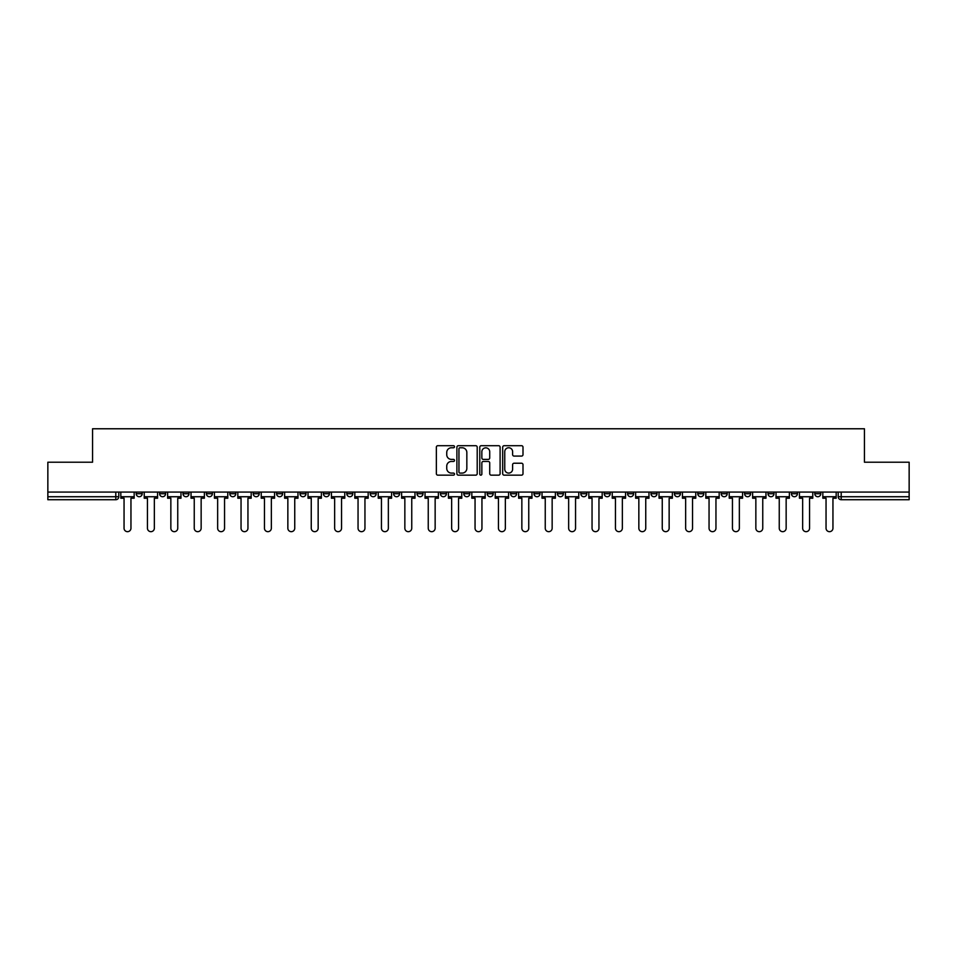 <?xml version="1.0" encoding="UTF-8"?>
<svg xmlns="http://www.w3.org/2000/svg" width="957" height="957" viewBox="0 0 957 957"><rect width="100%" height="100%" fill="white"/><g stroke="black" fill="none" stroke-linecap="round" stroke-linejoin="round"><path stroke-width="1.44" d="M454.503 446.728A1.029 1.029 0 0 0 453.474 445.699L437.827 445.699A1.471 1.471 0 0 0 436.356 447.17L436.356 473.679A1.471 1.471 0 0 0 437.827 475.151L453.474 475.151A1.029 1.029 0 0 0 454.503 474.122A1.029 1.029 0 0 0 453.474 473.093L451.441 473.093A4.713 4.713 0 0 1 446.74 468.38L446.74 466.167A4.713 4.713 0 0 1 451.441 461.453L453.474 461.453A1.029 1.029 0 0 0 454.503 460.425A1.029 1.029 0 0 0 453.474 459.396L451.441 459.396A4.713 4.713 0 0 1 446.74 454.683L446.74 452.47A4.713 4.713 0 0 1 451.441 447.768L453.474 447.768A1.029 1.029 0 0 0 454.503 446.728M768.004 492.077L768.004 493.728L773.998 493.728A3.003 3.003 0 0 1 770.995 496.731A3.003 3.003 0 0 1 768.004 493.728L768.004 492.077M744.606 492.077L744.606 493.728L750.599 493.728A3.003 3.003 0 0 1 747.596 496.731A3.003 3.003 0 0 1 744.606 493.728L744.606 492.077M604.202 492.077L604.202 493.728L610.195 493.728A3.003 3.003 0 0 1 607.205 496.731A3.003 3.003 0 0 1 604.202 493.728L604.202 492.077M580.803 492.077L580.803 493.728L586.797 493.728A3.003 3.003 0 0 1 583.806 496.731A3.003 3.003 0 0 1 580.803 493.728L580.803 492.077M557.405 492.077L557.405 493.728L563.398 493.728A3.003 3.003 0 0 1 560.395 496.731A3.003 3.003 0 0 1 557.405 493.728L557.405 492.077M510.595 492.077L510.595 493.728L516.601 493.728A3.003 3.003 0 0 1 513.598 496.731A3.003 3.003 0 0 1 510.595 493.728L510.595 492.077M463.798 493.728L463.798 492.077L463.798 493.728A3.003 3.003 0 0 0 466.801 496.731A3.003 3.003 0 0 1 463.798 493.728L469.803 493.728A3.003 3.003 0 0 1 466.801 496.731A3.003 3.003 0 0 0 469.803 493.728L469.803 492.077L469.803 493.728M440.399 493.728L440.399 492.077L440.399 493.728A3.003 3.003 0 0 0 443.402 496.731A3.003 3.003 0 0 1 440.399 493.728L446.405 493.728A3.003 3.003 0 0 1 443.402 496.731M417.001 493.728L417.001 492.077L417.001 493.728A3.003 3.003 0 0 0 420.003 496.731A3.003 3.003 0 0 1 417.001 493.728L423.006 493.728A3.003 3.003 0 0 1 420.003 496.731A3.003 3.003 0 0 0 423.006 493.728L423.006 492.077L423.006 493.728M393.602 492.077L393.602 493.728L399.595 493.728A3.003 3.003 0 0 1 396.605 496.731A3.003 3.003 0 0 1 393.602 493.728L393.602 492.077M370.203 492.077L370.203 493.728L376.197 493.728A3.003 3.003 0 0 1 373.194 496.731A3.003 3.003 0 0 1 370.203 493.728L370.203 492.077M346.805 492.077L346.805 493.728L352.798 493.728A3.003 3.003 0 0 1 349.795 496.731A3.003 3.003 0 0 1 346.805 493.728L346.805 492.077M323.394 493.728L323.394 492.077L323.394 493.728A3.003 3.003 0 0 0 326.397 496.731A3.003 3.003 0 0 1 323.394 493.728L329.399 493.728A3.003 3.003 0 0 1 326.397 496.731M276.597 493.728L276.597 492.077L276.597 493.728A3.003 3.003 0 0 0 279.6 496.731A3.003 3.003 0 0 1 276.597 493.728L282.602 493.728A3.003 3.003 0 0 1 279.6 496.731A3.003 3.003 0 0 0 282.602 493.728L282.602 492.077L282.602 493.728M253.198 493.728L253.198 492.077L253.198 493.728A3.003 3.003 0 0 0 256.201 496.731A3.003 3.003 0 0 1 253.198 493.728L259.203 493.728A3.003 3.003 0 0 1 256.201 496.731A3.003 3.003 0 0 0 259.203 493.728L259.203 492.077L259.203 493.728M229.8 493.728L229.8 492.077L229.8 493.728A3.003 3.003 0 0 0 232.802 496.731A3.003 3.003 0 0 1 229.8 493.728L235.805 493.728A3.003 3.003 0 0 1 232.802 496.731A3.003 3.003 0 0 0 235.805 493.728L235.805 492.077L235.805 493.728M206.401 493.728L206.401 492.077L206.401 493.728A3.003 3.003 0 0 0 209.404 496.731A3.003 3.003 0 0 1 206.401 493.728L212.394 493.728A3.003 3.003 0 0 1 209.404 496.731M183.002 493.728L183.002 492.077L183.002 493.728A3.003 3.003 0 0 0 186.005 496.731A3.003 3.003 0 0 1 183.002 493.728L188.996 493.728A3.003 3.003 0 0 1 186.005 496.731A3.003 3.003 0 0 0 188.996 493.728L188.996 492.077L188.996 493.728M159.604 493.728L159.604 492.077L159.604 493.728A3.003 3.003 0 0 0 162.594 496.731A3.003 3.003 0 0 1 159.604 493.728L165.597 493.728A3.003 3.003 0 0 1 162.594 496.731A3.003 3.003 0 0 0 165.597 493.728L165.597 492.077L165.597 493.728M521.529 456.082A1.471 1.471 0 0 0 523 454.611L523 447.17A1.471 1.471 0 0 0 521.529 445.699L504.16 445.699A1.471 1.471 0 0 0 502.688 447.17L502.688 473.679A1.471 1.471 0 0 0 504.16 475.151L521.529 475.151A1.471 1.471 0 0 0 523 473.679L523 464.695A1.471 1.471 0 0 0 521.529 463.224L514.088 463.224A1.471 1.471 0 0 0 512.617 464.695L512.617 469.145A3.936 3.936 0 0 1 508.681 473.093A3.936 3.936 0 0 1 504.746 469.145L504.746 451.704A3.936 3.936 0 0 1 508.681 447.768A3.936 3.936 0 0 1 512.617 451.704L512.617 454.611A1.471 1.471 0 0 0 514.088 456.082L521.529 456.082M47.85 492.077L47.85 462.219L92.554 462.219L92.554 428.772L864.446 428.772L864.446 462.219L909.15 462.219L909.15 492.077L47.85 492.077L47.85 496.731L118.8 496.731L118.8 492.077L118.8 496.731A3.003 3.003 0 0 1 115.797 499.721L47.85 499.721L47.85 496.731M477.208 447.17A1.471 1.471 0 0 0 475.737 445.699L458.367 445.699A1.471 1.471 0 0 0 456.896 447.17L456.896 473.679A1.471 1.471 0 0 0 458.367 475.151L475.737 475.151A1.471 1.471 0 0 0 477.208 473.679L477.208 447.17M481.263 445.699L498.633 445.699A1.471 1.471 0 0 1 500.104 447.17L500.104 473.679A1.471 1.471 0 0 1 498.633 475.151L491.204 475.151A1.471 1.471 0 0 1 489.721 473.679L489.721 462.925A1.471 1.471 0 0 0 488.249 461.453L483.321 461.453A1.471 1.471 0 0 0 481.85 462.925L481.85 474.122A1.029 1.029 0 0 1 480.821 475.151A1.029 1.029 0 0 1 479.792 474.122L479.792 447.17A1.471 1.471 0 0 1 481.263 445.699M838.2 492.077L838.2 496.731L909.15 496.731L909.15 499.721L841.203 499.721A3.003 3.003 0 0 1 838.2 496.731M909.15 492.077L909.15 496.731M820.795 492.077L820.795 493.728A3.003 3.003 0 0 1 817.804 496.731A3.003 3.003 0 0 1 814.802 493.728L820.795 493.728M814.802 492.077L814.802 493.728M797.396 492.077L797.396 493.728A3.003 3.003 0 0 1 794.406 496.731A3.003 3.003 0 0 1 791.403 493.728L797.396 493.728M791.403 492.077L791.403 493.728M773.998 492.077L773.998 493.728M750.599 492.077L750.599 493.728L750.599 492.077M727.2 492.077L727.2 493.728A3.003 3.003 0 0 1 724.198 496.731A3.003 3.003 0 0 1 721.195 493.728L727.2 493.728M721.195 492.077L721.195 493.728M703.802 492.077L703.802 493.728A3.003 3.003 0 0 1 700.799 496.731A3.003 3.003 0 0 1 697.797 493.728L703.802 493.728M697.797 492.077L697.797 493.728M680.403 492.077L680.403 493.728A3.003 3.003 0 0 1 677.4 496.731A3.003 3.003 0 0 1 674.398 493.728L680.403 493.728M674.398 492.077L674.398 493.728M657.004 492.077L657.004 493.728A3.003 3.003 0 0 1 654.002 496.731A3.003 3.003 0 0 1 650.999 493.728L657.004 493.728M650.999 492.077L650.999 493.728M633.606 492.077L633.606 493.728A3.003 3.003 0 0 1 630.603 496.731A3.003 3.003 0 0 1 627.601 493.728L633.606 493.728M627.601 492.077L627.601 493.728M610.195 492.077L610.195 493.728A3.003 3.003 0 0 1 607.205 496.731M586.797 492.077L586.797 493.728M563.398 493.728L563.398 492.077L563.398 493.728A3.003 3.003 0 0 1 560.395 496.731M539.999 492.077L539.999 493.728A3.003 3.003 0 0 1 536.997 496.731A3.003 3.003 0 0 1 533.994 493.728A3.003 3.003 0 0 0 536.997 496.731A3.003 3.003 0 0 0 539.999 493.728L533.994 493.728L533.994 492.077M516.601 493.728L516.601 492.077L516.601 493.728A3.003 3.003 0 0 1 513.598 496.731M493.202 492.077L493.202 493.728A3.003 3.003 0 0 1 490.199 496.731A3.003 3.003 0 0 1 487.197 493.728A3.003 3.003 0 0 0 490.199 496.731M487.197 492.077L487.197 493.728L493.202 493.728M446.405 492.077L446.405 493.728L446.405 492.077M399.595 493.728L399.595 492.077L399.595 493.728A3.003 3.003 0 0 1 396.605 496.731M376.197 493.728L376.197 492.077L376.197 493.728A3.003 3.003 0 0 1 373.194 496.731M352.798 493.728L352.798 492.077L352.798 493.728A3.003 3.003 0 0 1 349.795 496.731M329.399 492.077L329.399 493.728L329.399 492.077M306.001 493.728L306.001 492.077L306.001 493.728A3.003 3.003 0 0 1 302.998 496.731A3.003 3.003 0 0 1 299.996 493.728L306.001 493.728A3.003 3.003 0 0 1 302.998 496.731M299.996 492.077L299.996 493.728M212.394 492.077L212.394 493.728L212.394 492.077M142.198 492.077L142.198 493.728A3.003 3.003 0 0 1 139.196 496.731A3.003 3.003 0 0 1 136.205 493.728A3.003 3.003 0 0 0 139.196 496.731A3.003 3.003 0 0 0 142.198 493.728L142.198 492.077M136.205 492.077L136.205 493.728L142.198 493.728M115.797 492.077L115.797 499.721A3.003 3.003 0 0 0 118.8 496.731M459.982 447.768A1.029 1.029 0 0 0 458.953 448.797L458.953 472.052A1.029 1.029 0 0 0 459.982 473.093L462.123 473.093A4.713 4.713 0 0 0 466.837 468.38L466.837 452.47A4.713 4.713 0 0 0 462.123 447.768L459.982 447.768M489.721 451.776A3.936 3.936 0 0 0 485.785 447.84A3.936 3.936 0 0 0 481.85 451.776L481.85 457.925A1.471 1.471 0 0 0 483.321 459.396L488.249 459.396A1.471 1.471 0 0 0 489.721 457.925L489.721 451.776M120.821 496.731L120.821 498.226L124.051 498.226L124.051 528.228A3.445 3.445 149.7 0 0 127.496 531.673A3.445 3.445 149.7 0 0 130.953 528.228L130.953 498.226L134.171 498.226L134.171 496.731L120.821 496.731L120.821 492.077M134.171 496.731L134.171 492.077M144.22 496.731L144.22 498.226L147.45 498.226L147.45 528.228A3.445 3.445 149.7 0 0 150.895 531.673A3.445 3.445 149.7 0 0 154.352 528.228L154.352 498.226L157.57 498.226L157.57 496.731L144.22 496.731L144.22 492.077M157.57 496.731L157.57 492.077M167.631 496.731L167.631 498.226L170.848 498.226L170.848 528.228A3.445 3.445 149.7 0 0 174.306 531.673A3.445 3.445 149.7 0 0 177.751 528.228L177.751 498.226L180.981 498.226L180.981 496.731L167.631 496.731L167.631 492.077M180.981 496.731L180.981 492.077M191.029 496.731L191.029 498.226L194.247 498.226L194.247 528.228A3.445 3.445 149.7 0 0 197.704 531.673A3.445 3.445 149.7 0 0 201.149 528.228L201.149 498.226L204.379 498.226L204.379 496.731L191.029 496.731L191.029 492.077M204.379 496.731L204.379 492.077M214.428 496.731L214.428 498.226L217.646 498.226L217.646 528.228A3.445 3.445 149.7 0 0 221.103 531.673A3.445 3.445 149.7 0 0 224.548 528.228L224.548 498.226L227.778 498.226L227.778 496.731L214.428 496.731L214.428 492.077M227.778 496.731L227.778 492.077M237.826 496.731L237.826 498.226L241.044 498.226L241.044 528.228A3.445 3.445 149.7 0 0 244.502 531.673A3.445 3.445 149.7 0 0 247.947 528.228L247.947 498.226L251.177 498.226L251.177 496.731L237.826 496.731L237.826 492.077M251.177 496.731L251.177 492.077M261.225 496.731L261.225 498.226L264.455 498.226L264.455 528.228A3.445 3.445 149.7 0 0 267.9 531.673A3.445 3.445 149.7 0 0 271.345 528.228L271.345 498.226L274.575 498.226L274.575 496.731L261.225 496.731L261.225 492.077M274.575 496.731L274.575 492.077M284.624 496.731L284.624 498.226L287.854 498.226L287.854 528.228A3.445 3.445 149.7 0 0 291.299 531.673A3.445 3.445 149.7 0 0 294.744 528.228L294.744 498.226L297.974 498.226L297.974 496.731L284.624 496.731L284.624 492.077M297.974 496.731L297.974 492.077M308.022 496.731L308.022 498.226L311.252 498.226L311.252 528.228A3.445 3.445 149.7 0 0 314.697 531.673A3.445 3.445 149.7 0 0 318.155 528.228L318.155 498.226L321.373 498.226L321.373 496.731L308.022 496.731L308.022 492.077M321.373 496.731L321.373 492.077M331.421 496.731L331.421 498.226L334.651 498.226L334.651 528.228A3.445 3.445 149.7 0 0 338.096 531.673A3.445 3.445 149.7 0 0 341.553 528.228L341.553 498.226L344.771 498.226L344.771 496.731L331.421 496.731L331.421 492.077M344.771 496.731L344.771 492.077M354.82 496.731L354.82 498.226L358.05 498.226L358.05 528.228A3.445 3.445 149.7 0 0 361.495 531.673A3.445 3.445 149.7 0 0 364.952 528.228L364.952 498.226L368.17 498.226L368.17 496.731L354.82 496.731L354.82 492.077M368.17 496.731L368.17 492.077M378.23 496.731L378.23 498.226L381.448 498.226L381.448 528.228A3.445 3.445 149.7 0 0 384.905 531.673A3.445 3.445 149.7 0 0 388.351 528.228L388.351 498.226L391.58 498.226L391.58 496.731L378.23 496.731L378.23 492.077M391.58 496.731L391.58 492.077M401.629 496.731L401.629 498.226L404.847 498.226L404.847 528.228A3.445 3.445 149.7 0 0 408.304 531.673A3.445 3.445 149.7 0 0 411.749 528.228L411.749 498.226L414.979 498.226L414.979 496.731L401.629 496.731L401.629 492.077M414.979 496.731L414.979 492.077M425.028 496.731L425.028 498.226L428.246 498.226L428.246 528.228A3.445 3.445 149.7 0 0 431.703 531.673A3.445 3.445 149.7 0 0 435.148 528.228L435.148 498.226L438.378 498.226L438.378 496.731L425.028 496.731L425.028 492.077M438.378 496.731L438.378 492.077M448.426 496.731L448.426 498.226L451.644 498.226L451.644 528.228A3.445 3.445 149.7 0 0 455.101 531.673A3.445 3.445 149.7 0 0 458.547 528.228L458.547 498.226L461.776 498.226L461.776 496.731L448.426 496.731L448.426 492.077M461.776 496.731L461.776 492.077M471.825 496.731L471.825 498.226L475.055 498.226L475.055 528.228A3.445 3.445 149.7 0 0 478.5 531.673A3.445 3.445 149.7 0 0 481.945 528.228L481.945 498.226L485.175 498.226L485.175 496.731L471.825 496.731L471.825 492.077M485.175 496.731L485.175 492.077M495.224 496.731L495.224 498.226L498.453 498.226L498.453 528.228A3.445 3.445 149.7 0 0 501.899 531.673A3.445 3.445 149.7 0 0 505.356 528.228L505.356 498.226L508.574 498.226L508.574 496.731L495.224 496.731L495.224 492.077M508.574 496.731L508.574 492.077M518.622 496.731L518.622 498.226L521.852 498.226L521.852 528.228A3.445 3.445 149.7 0 0 525.297 531.673A3.445 3.445 149.7 0 0 528.754 528.228L528.754 498.226L531.972 498.226L531.972 496.731L518.622 496.731L518.622 492.077M531.972 496.731L531.972 492.077M542.021 496.731L542.021 498.226L545.251 498.226L545.251 528.228A3.445 3.445 149.7 0 0 548.696 531.673A3.445 3.445 149.7 0 0 552.153 528.228L552.153 498.226L555.371 498.226L555.371 496.731L542.021 496.731L542.021 492.077M555.371 496.731L555.371 492.077M565.42 496.731L565.42 498.226L568.649 498.226L568.649 528.228A3.445 3.445 149.7 0 0 572.095 531.673A3.445 3.445 149.7 0 0 575.552 528.228L575.552 498.226L578.77 498.226L578.77 496.731L565.42 496.731L565.42 492.077M578.77 496.731L578.77 492.077M588.83 496.731L588.83 498.226L592.048 498.226L592.048 528.228A3.445 3.445 149.7 0 0 595.505 531.673A3.445 3.445 149.7 0 0 598.95 528.228L598.95 498.226L602.18 498.226L602.18 496.731L588.83 496.731L588.83 492.077M602.18 496.731L602.18 492.077M612.229 496.731L612.229 498.226L615.447 498.226L615.447 528.228A3.445 3.445 149.7 0 0 618.904 531.673A3.445 3.445 149.7 0 0 622.349 528.228L622.349 498.226L625.579 498.226L625.579 496.731L612.229 496.731L612.229 492.077M625.579 496.731L625.579 492.077M635.627 496.731L635.627 498.226L638.845 498.226L638.845 528.228A3.445 3.445 149.7 0 0 642.303 531.673A3.445 3.445 149.7 0 0 645.748 528.228L645.748 498.226L648.978 498.226L648.978 496.731L635.627 496.731L635.627 492.077M648.978 496.731L648.978 492.077M659.026 496.731L659.026 498.226L662.256 498.226L662.256 528.228A3.445 3.445 149.7 0 0 665.701 531.673A3.445 3.445 149.7 0 0 669.146 528.228L669.146 498.226L672.376 498.226L672.376 496.731L659.026 496.731L659.026 492.077M672.376 496.731L672.376 492.077M682.425 496.731L682.425 498.226L685.655 498.226L685.655 528.228A3.445 3.445 149.7 0 0 689.1 531.673A3.445 3.445 149.7 0 0 692.545 528.228L692.545 498.226L695.775 498.226L695.775 496.731L682.425 496.731L682.425 492.077M695.775 496.731L695.775 492.077M705.823 496.731L705.823 498.226L709.053 498.226L709.053 528.228A3.445 3.445 149.7 0 0 712.498 531.673A3.445 3.445 149.7 0 0 715.956 528.228L715.956 498.226L719.174 498.226L719.174 496.731L705.823 496.731L705.823 492.077M719.174 496.731L719.174 492.077M729.222 496.731L729.222 498.226L732.452 498.226L732.452 528.228A3.445 3.445 149.7 0 0 735.897 531.673A3.445 3.445 149.7 0 0 739.354 528.228L739.354 498.226L742.572 498.226L742.572 496.731L729.222 496.731L729.222 492.077M742.572 496.731L742.572 492.077M752.621 496.731L752.621 498.226L755.851 498.226L755.851 528.228A3.445 3.445 149.7 0 0 759.296 531.673A3.445 3.445 149.7 0 0 762.753 528.228L762.753 498.226L765.971 498.226L765.971 496.731L752.621 496.731L752.621 492.077M765.971 496.731L765.971 492.077M776.019 496.731L776.019 498.226L779.249 498.226L779.249 528.228A3.445 3.445 149.7 0 0 782.694 531.673A3.445 3.445 149.7 0 0 786.152 528.228L786.152 498.226L789.369 498.226L789.369 496.731L776.019 496.731L776.019 492.077M789.369 496.731L789.369 492.077M799.43 496.731L799.43 498.226L802.648 498.226L802.648 528.228A3.445 3.445 149.7 0 0 806.105 531.673A3.445 3.445 149.7 0 0 809.55 528.228L809.55 498.226L812.78 498.226L812.78 496.731L799.43 496.731L799.43 492.077M812.78 496.731L812.78 492.077M822.829 496.731L822.829 498.226L826.047 498.226L826.047 528.228A3.445 3.445 149.7 0 0 829.504 531.673A3.445 3.445 149.7 0 0 832.949 528.228L832.949 498.226L836.179 498.226L836.179 496.731L822.829 496.731L822.829 492.077M836.179 496.731L836.179 492.077M841.203 492.077L841.203 499.721"/></g></svg>
